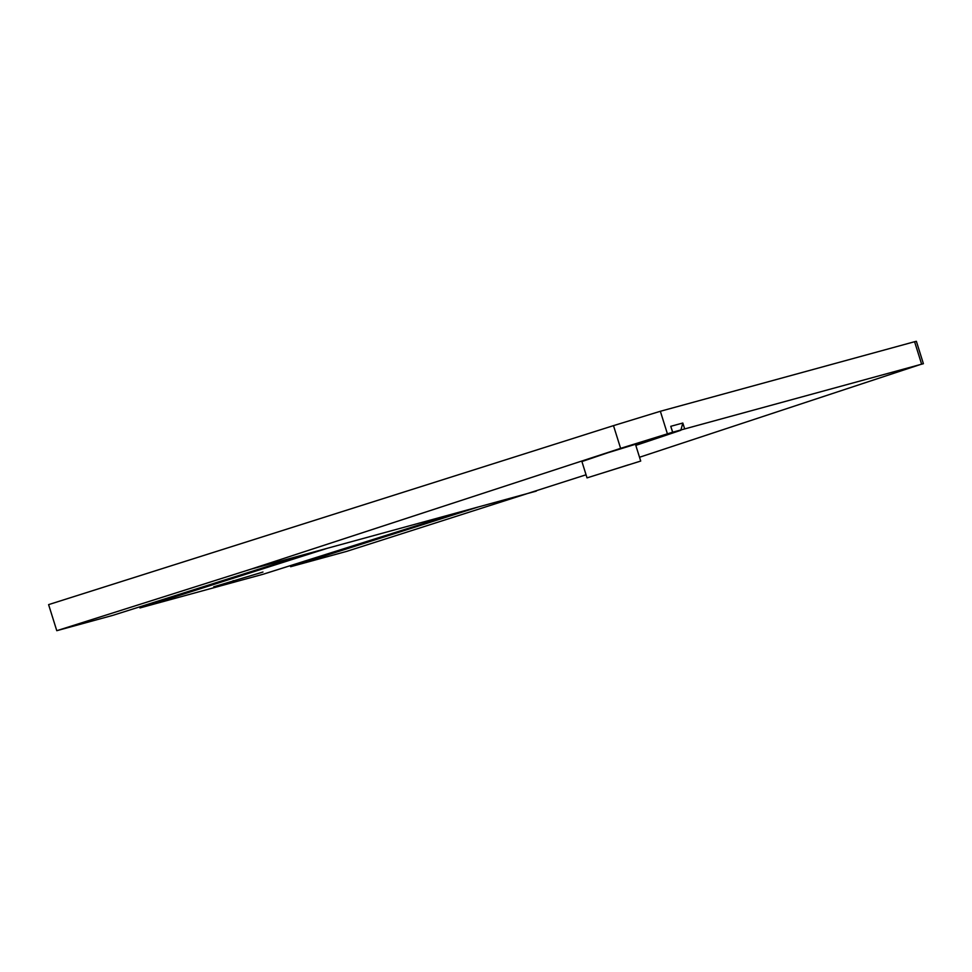 <?xml version="1.0" encoding="UTF-8"?>
<svg xmlns="http://www.w3.org/2000/svg" width="972" height="972" viewBox="0 0 972 972"><rect width="100%" height="100%" fill="white"/><g stroke="black" fill="none" stroke-linecap="round" stroke-linejoin="round"><path stroke-width="1.46" d="M635.809 445.383L680.837 430.292L682.818 423.027L684.665 428.931L672.624 432.224L635.712 445.091M672.746 432.248L670.765 426.319L672.624 432.224L620.61 448.347L613.49 425.639L48.6 604.62L56.777 630.694L112.703 615.398L309.108 553.262L327.333 548.281L139.932 607.95L263.376 574.173L459.792 512.037L478.005 507.056L290.616 566.725L346.542 551.416L586.067 474.786M56.777 630.694L250.8 569.215L620.61 448.347M639.527 457.253L921.602 364.111L914.579 341.719L916.377 341.306L923.4 363.71L684.665 428.931M640.718 461.056L635.457 444.277L607.512 452.867L581.912 461.542L587.027 477.884L640.718 461.056L587.027 477.884M262.975 572.034L213.743 586.796L262.975 572.034M290.604 565.558L290.616 566.725M139.919 606.783L139.932 607.95M682.818 423.027L670.765 426.319M613.49 425.639L660.353 411.278L914.579 341.719M233.195 580.624L233.438 581.402M628.495 464.823L598.533 474.275L628.495 464.823M250.8 569.215L309.108 553.262M327.333 548.281L459.792 512.037M478.005 507.056L536.325 491.103M660.353 411.278L667.363 433.67"/></g></svg>
